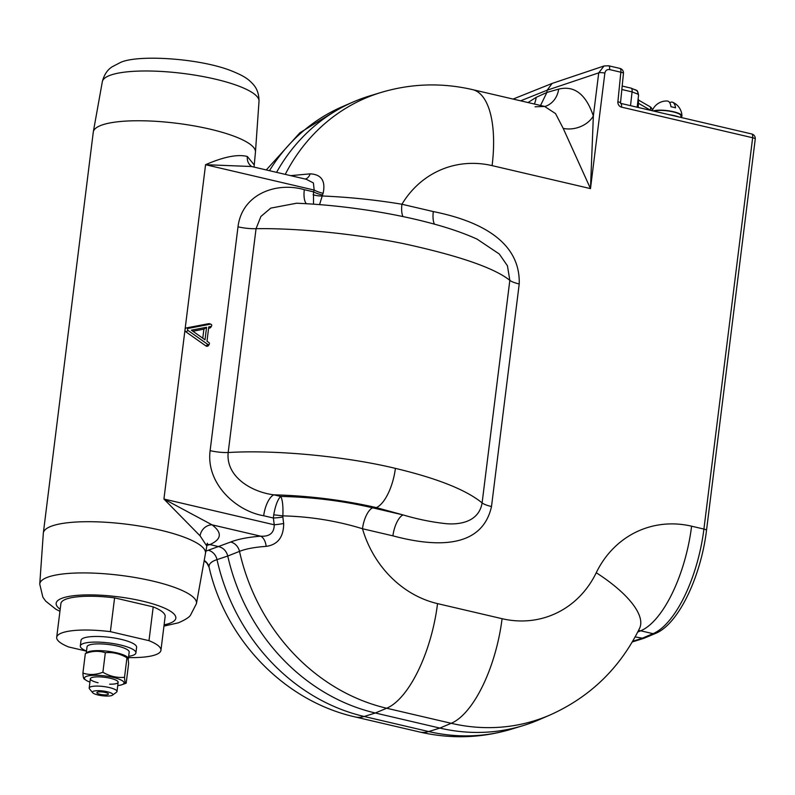 <?xml version="1.0" encoding="UTF-8"?>
<svg xmlns="http://www.w3.org/2000/svg" width="795" height="795" viewBox="0 0 795 795"><rect width="100%" height="100%" fill="white"/><g stroke="black" fill="none" stroke-linecap="round" stroke-linejoin="round"><path stroke-width="1.19" d="M43.318 533.286A81.706 19.07 7.1 0 1 43.337 533.048A81.706 19.07 7.1 0 1 51.556 526.131A81.706 19.07 7.1 0 1 143.855 526.787A81.706 19.07 7.1 0 1 205.498 553.25A81.706 19.07 7.1 0 1 205.458 553.489L196.445 603.634A78.963 18.434 7.1 0 0 137.396 577.915A78.963 18.434 7.1 0 0 47.71 577.2A78.963 18.434 7.1 0 0 39.75 584.116L43.318 533.286M43.337 533.048L93.283 132.109A81.706 19.07 7.1 0 1 93.313 131.871A81.706 19.07 7.1 0 1 101.492 125.193A81.706 19.07 7.1 0 1 193.304 125.749A81.706 19.07 7.1 0 1 255.453 152.064A81.706 19.07 7.1 0 1 255.434 152.302L254.042 167.089M211.718 325.562A1.173 1.034 69.9 0 0 210.417 324.181L188.296 328.385A1.173 1.034 69.9 0 0 188.037 330.481L207.883 344.474A1.173 1.034 69.9 0 0 208.926 342.566L206.988 341.194L208.767 326.874L210.933 326.457A1.173 1.034 69.9 0 0 211.718 325.562M210.914 324.221L209.602 323.774A2.246 1.988 69.9 0 0 208.648 323.694L186.537 327.898A2.246 1.988 69.9 0 0 185.026 329.617L205.567 164.704C223.892 156.754 237.814 154.021 247.344 156.496L253.913 164.535M188.037 330.481L186.03 331.913A2.246 1.988 -110.1 0 1 185.026 329.617L163.929 499.031L212.017 524.819A11.677 10.256 -54.3 0 0 200.092 535.85L163.929 499.031L274.255 524.789C274.156 532.958 269.624 536.754 260.661 536.178L212.017 524.819C222.381 532.65 221.686 539.239 209.93 544.575L206.73 544.366M395.393 468.374C437.3 478.371 466.208 489.889 482.108 502.907L509.824 280.357C494.51 268.044 459.371 255.871 404.387 243.827C351.509 232.915 293.007 228.026 256.05 228.702L228.175 452.534C275.02 449.622 345.537 456.3 395.393 468.374A35.02 14.062 103.1 0 1 376.303 507.598C343.132 500.015 308.987 495.752 273.868 494.828L280.744 496.438C312.286 497.084 342.933 500.88 372.666 507.826L403.095 514.931C418.081 519.374 432.808 522.325 447.267 523.786C460.802 524.67 478.958 521.46 482.108 502.907A18.673 4.363 -172.9 0 0 491.499 506.534C481.194 552.823 426.925 544.933 392.919 535.85A18.673 7.503 103.1 0 1 403.095 514.931L376.303 507.598M392.919 535.85L362.49 528.745C336.802 520.844 310.259 516.551 282.861 515.875L282.871 517.048A171.67 152.014 69.9 0 0 283.676 523.488C283.616 537.112 277.783 544.734 266.166 546.374C254.768 547.169 245.884 548.828 239.504 551.372L227.758 556.033C226.426 551.084 223.494 547.974 218.983 546.692L209.93 544.575L206.462 545.499L200.092 535.85M204.206 560.435A11.677 11.388 169.8 0 1 209.115 567.282L207.008 563.257L204.156 560.753M205.756 551.173L230.719 542.011C237.894 539.169 247.871 537.221 260.661 536.178A11.677 6.837 85.4 0 1 266.166 546.374M372.666 507.826A18.673 7.503 103.1 0 0 362.49 528.745A102.068 90.382 69.9 0 0 437.548 603.624L502.082 618.699A93.373 37.504 103.1 0 1 451.202 723.301A195.411 173.042 -110.1 0 0 549.971 715.023L538.98 719.773A196.087 173.638 -110.1 0 1 522.703 725.736A196.087 173.638 -110.1 0 1 439.873 728.081L375.329 713.006A196.087 173.638 -110.1 0 1 227.758 556.033L217.005 559.62C211.212 561.538 208.578 564.092 209.115 567.282M283.676 523.488A11.677 1.262 -8.2 0 1 274.255 524.789A180.366 159.715 -110.1 0 1 273.401 518.022L273.719 514.802C275.487 505.252 277.833 499.131 280.744 496.438C282.533 499.687 283.239 506.167 282.861 515.875L273.719 514.802M655.348 633.496A4.671 4.104 -112.9 0 1 653.033 633.675A93.373 37.504 -76.9 0 0 703.913 529.072A4.671 1.093 -172.9 0 1 706.507 530.394C700.961 576.455 678.483 624.373 655.348 633.496L643.692 638.385L635.135 636.924M617.884 101.77A4.671 1.043 -174.3 0 1 620.497 102.982L623.449 73.418A4.671 1.043 -174.3 0 0 620.835 72.206L609.596 69.582A4.671 1.878 103.1 0 0 608.622 65.776L619.861 68.4A4.671 1.878 103.1 0 1 620.835 72.206L617.884 101.77A4.671 4.134 69.9 0 0 621.501 107.126A4.671 1.878 103.1 0 0 620.637 103.36L751.682 133.958A4.671 1.878 103.1 0 1 752.656 137.754L621.501 107.126M290.682 175.645L310.189 173.837C321.438 174.453 325.751 180.932 323.128 193.284A171.641 151.984 69.9 0 0 322.492 194.984L322.233 195.977C349.373 197.16 375.936 199.913 401.932 204.245L433.305 211.569C467.718 218.496 520.735 235.648 519.215 283.974L491.499 506.534M305.24 179.044A11.677 7.006 88.4 0 0 310.189 173.837M276.571 172.356A196.057 173.608 -110.1 0 1 353.397 101.889A196.057 173.608 -110.1 0 1 369.665 95.927L381.123 92.439A195.381 173.012 -110.1 0 0 285.256 174.383M306.333 203.709A18.673 7.503 103.1 0 1 304.306 189.697L313.508 191.843A11.677 3.756 -159.7 0 0 322.492 194.984M296.565 203.232L270.757 208.121L260.909 216.459L256.05 228.702A18.673 4.363 -172.9 0 1 238.003 226.814C242.068 193.622 276.948 181.648 304.306 189.697M313.498 204.166L313.508 191.843A180.336 159.696 -110.1 0 1 314.174 190.065A11.677 3.806 -159 0 0 323.128 193.284M519.215 283.974A18.673 4.363 -172.9 0 1 509.824 280.357L507.439 265.788L499.3 254.022L477.02 239.096M282.871 517.048A11.677 1.461 -6.2 0 1 273.401 518.022L263.692 515.756C236.045 511.076 205.845 483.638 210.119 450.646L238.003 226.814M210.119 450.646A18.673 4.363 -172.9 0 0 228.175 452.534C225.681 477.517 252.88 492.344 273.868 494.828A18.673 7.503 103.1 0 0 263.692 515.756M434.418 224.15A18.673 7.503 103.1 0 1 433.305 211.569M402.926 216.558A18.673 7.503 103.1 0 1 401.932 204.245A102.038 90.362 69.9 0 1 492.105 165.628A93.373 37.504 -76.9 0 0 472.608 89.636C441.762 82.531 411.263 83.465 381.123 92.439M319.56 204.613L322.233 195.977A11.677 4.76 7.6 0 1 313.081 194.725M306.284 179.292L313.389 182.939L314.174 190.065L205.567 164.704L251.528 166.503L306.254 179.282M608.622 65.776L603.991 65.985L552.088 83.445L547.169 90.193L546.89 92.449L558.656 89.12C574.427 85.294 585.995 94.257 593.348 116A23.343 17.301 -17.6 0 1 563.198 128.373L555.536 113.586L544.615 106.451L535.045 106.778M604.001 65.985L598.724 72.862L593.348 116L590.486 188.604L563.198 128.373M202.765 338.223L203.898 329.15L192.877 331.247M206.571 327.292L191.357 330.173L205.011 339.803L206.571 327.292L203.898 329.15M208.598 328.255L209.642 328.057A2.246 1.988 69.9 0 0 210.854 327.192L211.569 326.01M186.03 331.913L205.885 345.914A2.246 1.988 69.9 0 0 208.588 345.388L209.304 344.205M247.344 156.496A11.677 10.355 -57.9 0 0 251.796 166.553A11.677 10.355 -57.9 0 0 251.796 166.562L251.528 166.503M527.989 102.565L536.158 97.368L546.89 92.449L540.53 105.496M637.938 94.148A4.671 4.253 -51.1 0 0 636.487 90.411C637.242 90.153 637.938 91.743 638.564 95.191L637.938 94.148L632.075 91.902A4.671 1.878 -76.9 0 0 631.091 88.136L636.487 90.411A4.671 4.253 -51.1 0 0 634.112 89.537M637.163 107.216L638.564 95.191M638.504 100.409L638.236 107.464M637.65 102.893A2.335 0.557 -173.6 0 0 638.693 103.43L650.231 110.088A4.671 1.083 6 0 1 651.771 110.624M650.211 110.266L650.231 110.088A4.671 2.037 -60 0 0 650.032 106.699L638.961 100.319L638.097 99.127M98.163 695.009A10.275 2.395 -172.9 0 0 112.463 695.178A10.275 2.395 -172.9 0 0 107.126 691.73A10.275 2.395 -172.9 0 0 96.354 690.726A10.275 2.395 -172.9 0 0 92.677 692.703A10.275 2.395 -172.9 0 0 98.163 695.009M92.677 692.703L89.507 688.868A14.002 3.269 7.1 0 1 89.189 688.033A14.002 3.269 7.1 0 1 109.203 687.526A14.002 3.269 7.1 0 1 116.994 691.501A14.002 3.269 7.1 0 1 116.487 692.226L112.463 695.178M105.188 692.435A5.833 1.361 -172.9 0 0 96.851 692.644A5.833 1.361 -172.9 0 0 100.1 694.303A5.833 1.361 -172.9 0 0 108.438 694.095A5.833 1.361 -172.9 0 0 105.188 692.435M165.141 616.523A52.52 12.263 -172.9 0 0 153.206 606.883L148.993 640.671A52.52 12.263 -172.9 0 1 160.938 650.31L165.141 616.523M128.512 657.564A52.52 12.263 -172.9 0 0 160.938 650.31M86.496 651.135L68.638 646.961A52.52 12.263 -172.9 0 1 56.693 637.322L60.907 603.534A52.52 12.263 -172.9 0 1 114.589 597.87L110.386 631.657A52.52 12.263 -172.9 0 0 56.693 637.322M153.206 606.883L114.589 597.87M110.386 631.657L148.993 640.671M653.271 110.972A15.224 3.558 7.1 0 1 673.474 111.717A15.224 3.558 7.1 0 1 681.951 115.901A15.224 3.558 7.1 0 1 680.808 117.163M681.951 115.911A15.403 15.403 0 0 0 672.729 102.287A15.194 6.102 -76.9 0 1 675.531 107.822A13.604 3.18 -172.9 0 0 673.355 107.246A13.604 3.18 -172.9 0 0 670.96 106.749A15.194 6.102 103.1 0 0 667.263 101.015A15.403 15.403 0 0 0 652.228 110.734M672.729 102.287A15.194 6.102 -76.9 0 0 669.738 102.754M654.146 111.181A14.24 3.329 7.1 0 1 670.235 111.3A14.24 3.329 7.1 0 1 680.957 115.911L680.778 117.402M668.833 114.609A18.673 4.363 7.1 0 1 674.418 115.673A18.673 4.363 7.1 0 1 679.188 117.024M117.73 685.558A19.954 4.661 -172.9 0 0 122.013 684.694A19.954 4.661 -172.9 0 0 120.701 679.854A19.954 4.661 -172.9 0 0 102.883 675.69A19.954 4.661 -172.9 0 0 85.989 680.212A19.954 4.661 -172.9 0 0 89.934 682.09M84.558 678.97C83.713 679.387 83.167 677.429 82.909 673.087C89.259 675.184 95.917 674.905 102.893 672.252C109.79 676.306 116.994 677.996 124.527 677.3C124.775 681.643 125.332 683.611 126.176 683.183L122.013 684.694M98.083 682.756A14.002 3.269 7.1 0 1 90.6 678.284A14.002 3.269 7.1 0 1 103.29 677.131A14.002 3.269 7.1 0 1 117.769 681.355A14.002 3.269 7.1 0 1 109.67 684.197M82.909 673.087L85.343 653.55C92.28 650.896 98.938 650.618 105.318 652.715C112.811 652.019 120.025 653.699 126.952 657.763L124.527 677.3M102.893 672.252L105.318 652.715M126.176 683.183L128.611 663.656C128.353 659.313 127.806 657.356 126.952 657.763M86.506 651.055A28.014 6.539 7.1 0 1 80.315 645.987A28.014 6.539 7.1 0 1 120.333 644.964A28.014 6.539 7.1 0 1 135.915 652.904A28.014 6.539 7.1 0 1 128.671 656.302M80.315 645.987L81.02 640.353A28.014 6.539 7.1 0 1 121.039 639.339A28.014 6.539 7.1 0 1 136.611 647.279L135.915 652.904M86.238 653.232L87.033 646.822A21.246 4.959 7.1 0 1 108.726 644.526A21.246 4.959 7.1 0 1 129.197 652.069L128.353 658.826A21.246 4.959 7.1 0 1 128.124 659.393M86.307 653.212A21.246 4.959 7.1 0 1 108.696 651.383A21.246 4.959 7.1 0 1 128.353 658.826M105.069 652.635A14.24 3.329 7.1 0 1 105.675 652.685M210.417 324.181L208.648 323.694M60.191 609.288A60.311 14.081 7.1 0 1 62.219 598.158A60.311 14.081 7.1 0 1 142.305 601.08A60.311 14.081 7.1 0 1 169.782 623.28A60.311 14.081 7.1 0 1 164.108 624.83M93.313 131.871L102.326 81.716A78.963 18.434 7.1 0 1 110.227 75.267A78.963 18.434 7.1 0 1 198.949 75.813A78.963 18.434 7.1 0 1 259.021 101.233L255.453 152.064M208.22 550.259A11.677 10.484 71.7 0 1 217.005 559.62A195.411 173.042 69.9 0 0 364.17 716.484L428.704 731.549A93.373 37.504 103.1 0 1 419.75 732.026C450.596 739.131 481.094 738.197 511.255 729.214L522.703 725.736M437.548 603.624A93.373 37.504 103.1 0 1 386.668 708.236L451.202 723.301L439.873 728.081L428.704 731.549A195.411 173.042 69.9 0 0 511.255 729.214M230.719 542.011A11.677 10.176 68.3 0 1 239.504 551.372A195.411 173.042 -110.1 0 0 386.668 708.236L375.329 713.006L364.17 716.484A93.373 37.504 103.1 0 1 355.216 716.951C284.203 701.041 225.71 639.766 209.165 567.531M502.082 618.699A102.068 90.382 69.9 0 0 596.25 572.738A103.36 91.524 -110.1 0 1 691.6 526.191A93.373 37.504 103.1 0 1 640.71 630.803A10.017 8.864 69.9 0 0 638.465 630.584M632.681 641.257L641.694 638.455L653.033 633.675L640.71 630.803L637.709 632.065M596.25 572.738A93.373 32.943 25.8 0 1 639.577 628.318L639.597 628.269M691.6 526.191L703.913 529.072L752.656 137.754A4.671 1.093 -172.9 0 1 755.25 139.085A4.671 4.671 0 0 0 751.682 133.958M266.285 169.951L299.894 132.795L342.406 106.639A195.381 173.012 69.9 0 0 269.465 170.696M558.656 89.12A23.343 20.551 -105.8 0 1 544.893 106.5M520.586 100.836L547.169 90.193L598.724 72.862A4.671 1.093 -172.9 0 1 604.866 73.11L590.486 188.604L492.105 165.628M604.866 73.11C605.472 70.457 607.052 69.274 609.596 69.582M188.296 328.385L186.537 327.898M210.933 326.457L209.642 328.057M207.883 344.474L205.885 345.914M536.158 97.368A23.343 20.759 -114.6 0 1 534.349 104.056M630.524 105.665L632.075 91.902L621.839 89.507M39.75 584.116L42.86 597.184L45.683 601.129L55.869 609.218L59.933 611.345M163.949 626.112L178.458 622.793C184.957 619.961 188.942 617.476 190.422 615.33L196.445 603.634M102.326 81.716C104.96 71.192 110.753 67.853 111.876 66.949L120.313 62.557C137.167 54.348 199.456 58.114 231.424 70.854C244.343 76.101 248 78.824 253.019 84.141C253.883 85.274 259.021 89.954 259.021 101.233M207.376 543.194L205.498 553.25M419.75 732.026L355.216 716.951M549.971 715.023C590.069 697.066 619.941 668.158 639.577 628.318M706.507 530.394L755.25 139.085M643.692 638.385L632.532 641.863M623.449 73.418A4.671 4.671 0 0 0 619.861 68.4M296.386 203.222C319.699 204.176 343.788 206.551 368.651 210.357C390.971 213.805 411.76 218.088 431.019 223.226C448.887 227.976 464.29 233.303 477.229 239.196M342.406 106.639L353.397 101.889M472.608 89.636L545.042 106.51M552.088 83.445L513.053 99.077M652.357 110.416A4.671 4.671 0 0 0 650.032 106.699M622.187 86.059L631.091 88.136M116.994 691.501L118.137 682.259M89.189 688.033L90.342 678.801M85.989 680.212L84.081 678.92"/></g></svg>
